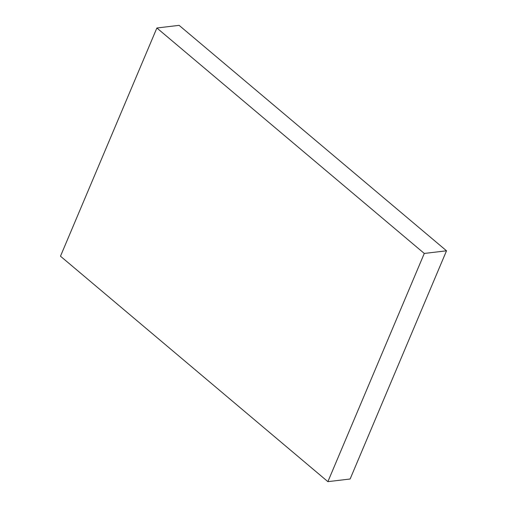 <?xml version="1.0" encoding="UTF-8"?>
<svg xmlns="http://www.w3.org/2000/svg" width="507" height="507" viewBox="0 0 507 507"><rect width="100%" height="100%" fill="white"/><g stroke="black" fill="none" stroke-linecap="round" stroke-linejoin="round"><path stroke-width="0.76" d="M424.283 253.449L327.89 481.65L60.485 256.206L156.878 27.999L424.283 253.449L446.515 250.794L350.122 479.001L327.89 481.65M446.515 250.794L179.11 25.35L156.878 27.999"/></g></svg>
